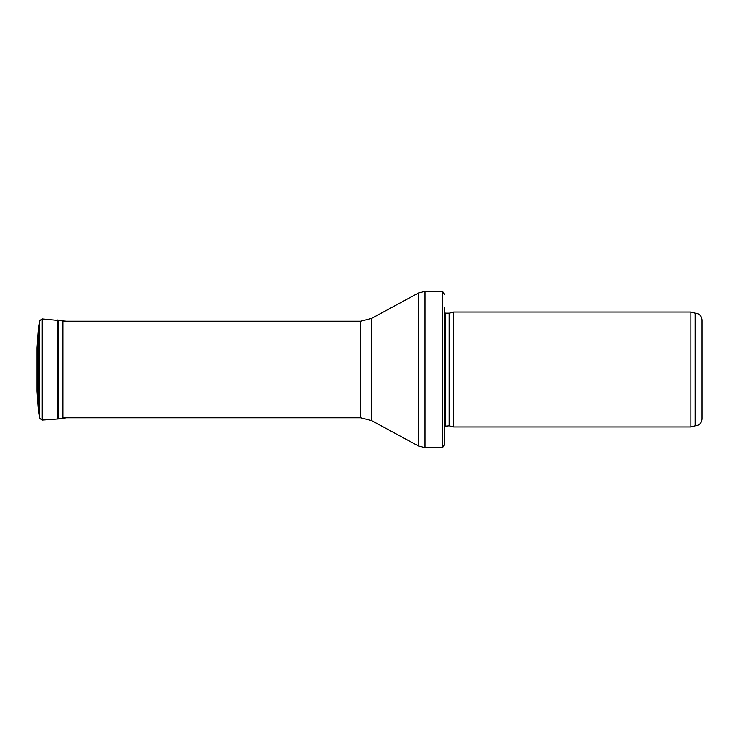 <?xml version="1.0" encoding="UTF-8"?>
<svg xmlns="http://www.w3.org/2000/svg" width="739" height="739" viewBox="0 0 739 739"><rect width="100%" height="100%" fill="white"/><g stroke="black" fill="none" stroke-linecap="round" stroke-linejoin="round"><path stroke-width="1.11" d="M695.15 425.83C699.343 425.424 701.644 423.124 702.05 418.93L702.05 320.07C701.644 315.876 699.343 313.576 695.15 313.17L695.15 425.83L690.863 426.976L453.746 426.976L453.746 312.024L690.863 312.024L690.863 426.976M449.691 425.895L449.691 313.105L449.21 313.17L449.21 425.83L453.746 426.976M449.21 425.83L444.545 426.255M444.545 307.424L444.545 444.453L442.652 447.668L425.054 447.668L418.486 446.005L371.505 420.556L360.549 417.784L62.898 417.784M444.545 294.547L442.652 291.332L442.652 447.668M66.261 321.216L42.151 318.925L39.74 320.837L38.059 331.756L36.959 347.635L36.959 391.051M449.21 313.17L445.728 313.17L445.728 425.83M442.652 291.332L425.054 291.332L425.054 447.668M360.549 417.784L360.549 321.216L371.505 318.444L418.486 292.995L418.486 446.005M371.505 318.444L371.505 420.556M36.959 347.949L38.012 332.356L38.012 406.644L36.959 391.365M62.852 320.615L62.852 418.385L66.261 417.784M58.048 320.024L58.048 418.976L62.852 418.385M57.448 319.987L57.448 419.013L58.048 418.976M42.151 318.925L42.151 420.075L57.448 419.013M39.74 320.837L39.74 418.163L38.012 406.644M38.65 326.961L38.65 412.039M38.059 331.756L38.059 407.244M695.15 313.17L690.863 312.024M449.691 313.105L453.746 312.024M445.728 313.17L444.545 312.745M418.486 292.995L425.054 291.332M360.549 321.216L62.898 321.216M36.95 347.801L36.95 391.208M42.151 420.075L39.74 418.163"/></g></svg>
